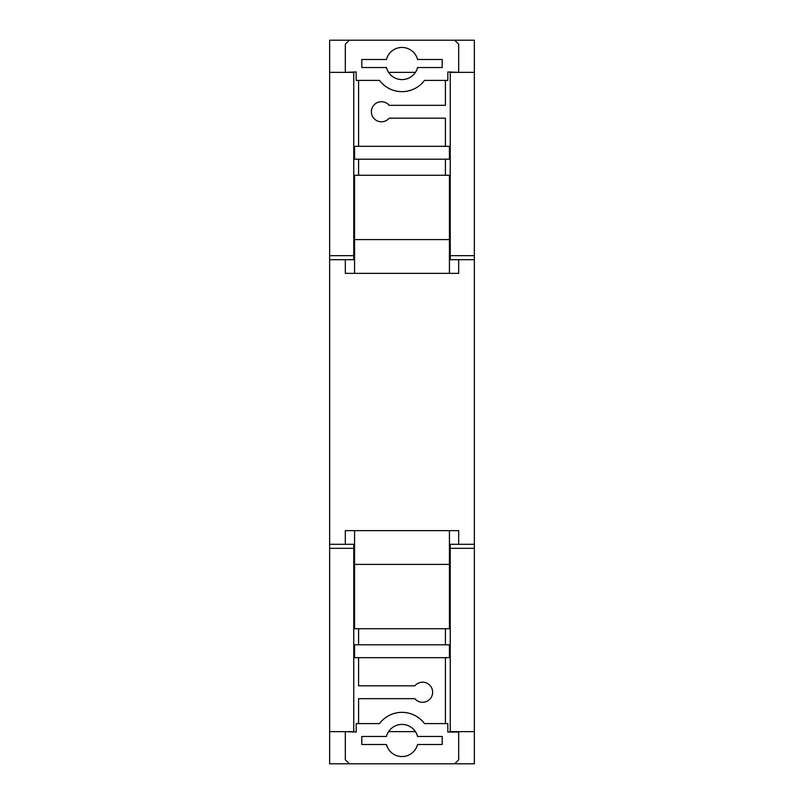 <?xml version="1.0" encoding="UTF-8"?>
<svg xmlns="http://www.w3.org/2000/svg" width="804" height="804" viewBox="0 0 804 804"><rect width="100%" height="100%" fill="white"/><g stroke="black" fill="none" stroke-linecap="round" stroke-linejoin="round"><path stroke-width="1.21" d="M445.416 80.4L445.416 105.324L389.136 105.324A10.05 10.05 0 0 0 371.368 111.756A10.05 10.05 0 0 0 389.136 118.188L445.416 118.188L445.416 146.328M354.564 657.672L354.564 644.808L449.436 644.808L449.436 657.672L354.564 657.672M449.436 146.328L449.436 159.192L354.564 159.192L354.564 146.328L449.436 146.328M458.682 544.308L458.682 530.64L449.436 530.64L449.436 628.728L354.564 628.728L354.564 564.408L449.436 564.408M445.416 159.192L445.416 175.272M449.436 239.592L354.564 239.592L354.564 175.272L449.436 175.272L449.436 273.36L458.682 273.36L458.682 259.692M445.416 657.672L445.416 723.6M445.416 628.728L445.416 644.808M449.436 530.64L354.564 530.64L354.564 564.408M354.564 239.592L354.564 273.36L449.436 273.36M474.36 259.692L474.36 255.672L450.24 255.672L450.24 259.692L474.36 259.692L474.36 544.308L450.24 544.308L450.24 731.64L474.36 731.64L474.36 763.8L454.662 763.8L458.682 759.78L458.682 731.64M458.682 72.36L447.828 71.958L447.828 80.4L424.512 80.4A28.14 28.14 0 0 1 379.488 80.4L356.172 80.4L356.172 71.958L345.318 72.36M442.2 736.464L442.2 744.504L417.567 744.504A16.08 16.08 0 0 1 386.433 744.504L361.8 744.504L361.8 736.464L386.433 736.464A16.08 16.08 0 0 1 417.567 736.464L442.2 736.464M358.584 723.6L358.584 698.676L414.864 698.676A10.05 10.05 0 0 0 429.477 699.56A10.05 10.05 0 0 0 429.477 684.928A10.05 10.05 0 0 0 414.864 685.812L358.584 685.812L358.584 657.672M358.584 644.808L358.584 628.728M345.318 259.692L345.318 273.36L354.564 273.36M345.318 731.64L356.172 732.042L356.172 723.6L379.488 723.6A28.14 28.14 0 0 1 424.512 723.6L447.828 723.6L447.828 732.042L458.682 732.042M354.564 530.64L345.318 530.64L345.318 544.308M358.584 146.328L358.584 80.4M358.584 175.272L358.584 159.192M361.8 59.496L361.8 67.536L386.433 67.536A16.08 16.08 0 0 0 417.567 67.536L442.2 67.536L442.2 59.496L417.567 59.496A16.08 16.08 0 0 0 386.433 59.496L361.8 59.496M450.24 255.672L450.24 72.36L474.36 72.36L474.36 255.672M454.662 763.8L349.338 763.8L345.318 759.78L345.318 732.042M345.318 71.958L345.318 44.22L349.338 40.2L329.64 40.2L329.64 72.36L353.76 72.36L353.76 259.692L329.64 259.692L329.64 72.36M458.682 71.958L458.682 44.22L454.662 40.2L349.338 40.2M450.24 548.328L474.36 548.328L474.36 544.308M474.36 731.64L474.36 548.328M388.573 731.64L415.427 731.64M329.64 544.308L353.76 544.308L353.76 731.64L329.64 731.64L329.64 259.692M329.64 548.328L353.76 548.328M353.76 255.672L329.64 255.672M415.427 72.36L388.573 72.36M454.662 40.2L474.36 40.2L474.36 72.36M349.338 763.8L329.64 763.8L329.64 731.64"/></g></svg>

